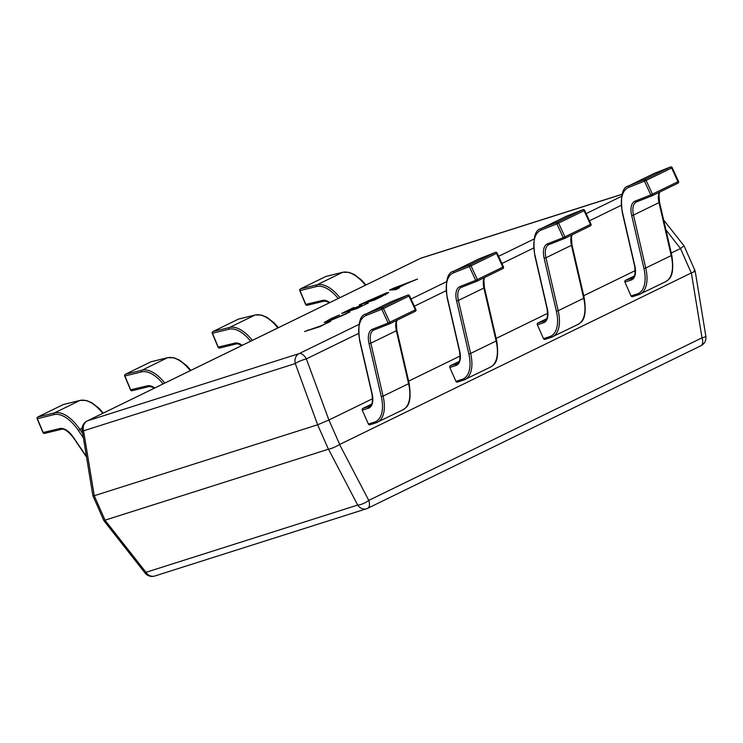 <?xml version="1.0" encoding="UTF-8"?>
<svg xmlns="http://www.w3.org/2000/svg" width="743" height="743" viewBox="0 0 743 743"><rect width="100%" height="100%" fill="white"/><g stroke="black" fill="none" stroke-linecap="round" stroke-linejoin="round"><path stroke-width="1.11" d="M349.758 311.679L345.783 314.075L326.911 321.988L324.171 322.555L331.044 318.589L339.384 314.976L332.753 318.041C327.226 320.8 326.316 321.608 330.022 320.456L349.897 311.995M328.109 321.747L327.756 320.93L330.198 320.846M381.159 296.782L374.593 299.986L359.268 304.853L386.156 293.011L388.691 292.482L381.159 296.782M392.806 288.488L417.557 279.034L407.285 283.306L397.319 288.173L399.316 287.931L395.778 289.649L389.573 290.067L392.806 288.488L393.205 289.296L391.933 289.909M368.203 302.819L356.946 308.596L341.613 313.462L353.974 307.435L346.535 311.354L361.795 305.048L353.259 309.218L358.498 307.556L368.314 303.051M330.542 321.19L319.871 326.679L304.537 331.554L321.422 325.638L330.644 321.422M105.042 520.165L328.415 449.218L317.642 424.773L94.259 495.73L105.042 520.165L103.89 520.676L92.866 495.674L82.194 430.457A8.925 1.114 170.7 0 0 83.56 430.819L94.259 495.73M372.549 398.731L328.908 420.018L339.69 444.463L691.269 272.969L680.486 248.524L671.273 253.019M635.191 270.619L583.719 295.723M547.647 313.323L496.175 338.427M460.093 356.027L408.622 381.14M358.516 333.449L306.367 358.888L328.908 420.018M680.486 248.524L665.904 229.773M317.642 424.773L295.287 363.568L83.56 430.819A8.925 7.653 -107.6 0 1 87.405 420.863L299.132 353.612L358.953 324.431M339.69 444.463L339.579 444.528C335.399 446.98 331.712 448.54 328.499 449.199L328.415 449.218M693.851 270.972C696.126 270.777 695.299 271.427 691.38 272.913L691.269 272.969M306.367 358.888A8.925 1.653 159.9 0 0 295.287 363.568A8.925 7.653 -107.6 0 1 299.132 353.612A8.925 4.56 -116 0 1 306.367 358.888M328.796 420.074L317.707 424.745M705.85 336.263A8.925 1.114 170.7 0 1 702.014 337.842A8.925 4.56 64 0 1 700.955 345.727A8.925 8.925 0 0 0 705.85 336.263L695.179 271.046L684.145 246.044L663.629 219.956M683.068 246.518L680.597 248.459M94.185 495.739L92.875 495.692M339.579 444.528L368.779 500.392A8.925 2.768 152.4 0 1 357.699 505.064L328.499 449.199M104.967 520.193L145.972 572.314L145.071 573.029A8.925 8.925 0 0 0 154.785 576.011A8.925 7.653 -107.6 0 1 145.972 572.314L357.699 505.064A8.925 7.653 -107.6 0 0 366.513 508.76A8.925 8.925 0 0 0 367.72 508.277A8.925 4.56 -116 0 0 368.779 500.392L702.014 337.842L691.38 272.913M397.579 288.776L397.319 288.173M396.808 289.12L396.446 288.312L404.517 284.374L392.954 288.739L393.316 289.556L397.57 288.748M394.004 289.399L393.641 288.581L396.446 288.312M392.954 288.739L393.641 288.581M385.245 294.247L386.518 293.819L386.156 293.011M386.518 293.819L387.298 293.587M367.748 301.008L364.181 302.745L379.58 297.265C385.524 294.339 386.648 293.439 382.97 294.572L367.748 301.008M364.395 303.228L364.181 302.745M385.533 294.915L385.18 294.098L382.97 294.572M346.749 311.837L346.535 311.354M351.792 310.23L351.578 309.747M353.473 309.701L353.259 309.218M325.843 322.313L327.867 321.19M307.992 330.459L307.778 329.976M375.809 422.888L369.949 424.755A1.337 1.152 -107.6 0 1 368.379 424.03L374.509 422.089A34.354 17.553 -116 0 0 381.252 396.418L369.011 343.461A19.188 9.798 64 0 1 372.457 329.233L388.152 323.056L381.791 309.292L383.462 308.54A1.337 0.687 -116 0 0 382.283 307.565L407.768 295.138L392.072 301.314A35.692 18.241 -116 0 0 391.403 301.612L392.146 301.286A1.337 1.152 68.5 0 0 392.072 301.314L366.568 313.76L382.264 307.574A1.337 0.687 -116 0 0 382.264 307.574A1.337 1.152 -111.5 0 0 381.791 309.292L366.095 315.478A34.354 17.553 -116 0 0 359.928 340.944L372.159 393.901A19.188 9.798 64 0 1 368.398 408.232L362.268 410.182A1.337 1.152 -107.6 0 1 362.76 408.455L371.509 404.192M368.379 424.03L362.268 410.182M372.457 329.233A1.337 1.152 68.5 0 0 373.98 329.976L389.676 323.799A1.337 1.152 68.5 0 1 388.152 323.056L415.913 309.543L409.542 295.788A1.337 1.337 0 0 0 407.842 295.101A1.337 1.152 68.5 0 0 407.768 295.138A1.337 0.687 -116 0 1 407.796 295.129A1.337 0.687 -116 0 1 408.966 296.095L409.542 295.788M463.353 380.184L457.502 382.041A1.337 1.152 -107.6 0 1 455.923 381.326L462.053 379.385A34.354 17.553 -116 0 0 468.796 353.705L456.564 300.748A19.188 9.798 64 0 1 460.01 286.529L475.706 280.352L469.335 266.588L471.016 265.836A1.337 0.687 -116 0 0 469.836 264.861A1.337 0.687 -116 0 0 469.808 264.87L495.321 252.425L479.616 258.61A35.692 18.241 -116 0 0 478.947 258.908L479.69 258.583A1.337 1.152 68.5 0 0 479.616 258.61L454.112 271.056L469.808 264.87A1.337 1.152 -111.5 0 0 469.335 266.588L453.639 272.774A34.354 17.553 -116 0 0 447.481 298.24L459.713 351.198A19.188 9.798 64 0 1 455.942 365.528L449.821 367.479A1.337 1.152 -107.6 0 1 450.314 365.751L459.063 361.488M455.923 381.326L449.821 367.479M460.01 286.529A1.337 1.152 68.5 0 0 461.533 287.272L477.229 281.086A1.337 1.152 68.5 0 1 475.706 280.352L503.457 266.839L497.095 253.084A1.337 1.337 0 0 0 495.386 252.397A1.337 1.152 68.5 0 0 495.321 252.425A1.337 0.687 -116 0 1 495.34 252.425A1.337 0.687 -116 0 1 496.519 253.391L497.095 253.084M550.907 337.48L545.046 339.337A1.337 1.152 -107.6 0 1 543.477 338.622L549.606 336.672A34.354 17.553 -116 0 0 556.349 311.001L544.108 258.044A19.188 9.798 64 0 1 547.554 243.825L563.25 237.639L556.888 223.884L558.56 223.123A1.337 0.687 -116 0 0 557.38 222.157A1.337 0.687 -116 0 0 557.361 222.166L582.865 209.721L567.169 215.907A35.692 18.241 -116 0 0 566.5 216.204L567.243 215.879A1.337 1.152 68.5 0 0 567.169 215.907L541.666 228.352L557.361 222.166A1.337 1.152 -111.5 0 0 556.888 223.884L541.192 230.07A34.354 17.553 -116 0 0 535.025 255.527L547.257 308.484A19.188 9.798 64 0 1 543.495 322.824L537.365 324.775A1.337 1.152 -107.6 0 1 537.858 323.047L546.607 318.775M543.477 338.622L537.365 324.775M547.554 243.825A1.337 1.152 68.5 0 0 549.077 244.568L564.773 238.382A1.337 1.152 68.5 0 1 563.25 237.639L591.01 224.135L584.639 210.371A1.337 1.337 0 0 0 582.939 209.693A1.337 1.152 68.5 0 0 582.865 209.721A1.337 0.687 -116 0 0 582.865 209.721A1.337 0.687 -116 0 1 584.063 210.687L584.639 210.371M638.451 294.776L632.599 296.633A1.337 1.152 -107.6 0 1 631.021 295.918L637.15 293.968A34.354 17.553 -116 0 0 643.893 268.297L631.661 215.34A19.188 9.798 64 0 1 635.107 201.121L650.803 194.935L644.432 181.181L646.104 180.419A1.337 0.687 -116 0 0 644.933 179.453A1.337 0.687 -116 0 0 644.905 179.462L670.418 167.017L654.713 173.203A35.692 18.241 -116 0 0 654.044 173.5L654.787 173.165A1.337 1.152 68.5 0 0 654.713 173.203L629.21 185.639L644.905 179.462A1.337 1.152 -111.5 0 0 644.432 181.181L628.736 187.357A34.354 17.553 -116 0 0 622.578 212.823L634.81 265.78A19.188 9.798 64 0 1 631.039 280.12L624.919 282.061A1.337 1.152 -107.6 0 1 625.411 280.343L634.16 276.071M631.021 295.918L624.919 282.061M635.107 201.121A1.337 1.152 68.5 0 0 636.63 201.864L652.326 195.678A1.337 1.152 68.5 0 1 650.803 194.935L678.554 181.431L672.192 167.667A1.337 1.337 0 0 0 670.483 166.989A1.337 1.152 68.5 0 0 670.418 167.017A1.337 0.687 -116 0 1 670.437 167.008A1.337 0.687 -116 0 1 671.616 167.983L672.192 167.667M43.14 432.51L59.821 428.544A19.188 9.798 64 0 1 73.418 437.348L86.467 456.564M37.308 418.578L43.196 432.621A1.337 1.142 -103.8 0 0 44.747 433.345M130.694 389.796L147.365 385.831A19.188 9.798 64 0 1 154.739 387.995M124.852 375.874L130.74 389.917A1.337 1.142 -103.8 0 0 132.291 390.642M218.238 347.092L234.918 343.127A19.188 9.798 64 0 1 242.283 345.281M212.405 333.17L218.293 347.213A1.337 1.142 -103.8 0 0 219.844 347.938M305.791 304.389L322.462 300.423A19.188 9.798 64 0 1 329.836 302.577M299.949 290.457L305.837 304.509A1.337 1.142 -103.8 0 0 307.388 305.234M411.046 299.02L446.497 281.727M498.59 256.316L534.05 239.023M586.143 213.612L621.594 196.319M622.095 194.322L420.64 258.313L87.405 420.863A8.925 4.56 -116 0 0 87.089 420.993A8.925 8.925 0 0 0 82.194 430.457M621.157 205.337L589.459 220.801M533.613 248.041L501.915 263.505M446.06 290.745L414.371 306.209M420.64 258.313A8.925 7.653 -107.6 0 1 421.532 257.951A8.925 8.925 0 0 0 420.324 258.443A8.925 4.56 64 0 1 420.64 258.313M420.027 258.61A8.925 4.56 64 0 1 420.324 258.443L87.089 420.993M154.785 576.011L366.513 508.76A8.925 7.653 -107.6 0 0 367.404 508.407A8.925 4.56 -116 0 0 367.72 508.277L700.955 345.727M408.966 296.095L383.462 308.54L389.824 322.295A1.337 0.687 -116 0 1 389.843 322.341A1.337 0.687 -116 0 1 389.778 323.753L415.281 311.308A1.337 0.687 -116 0 0 415.356 309.896L408.966 296.095M415.913 309.543A1.337 1.337 0 0 1 415.281 311.308A1.337 0.687 -116 0 1 415.253 311.326L389.796 323.744A1.337 0.687 -116 0 1 389.75 323.762A1.337 1.152 68.5 0 1 389.676 323.799A1.337 1.337 0 0 0 389.778 323.753M389.611 323.818L374.054 329.948A1.337 1.152 68.5 0 1 373.98 329.976L373.72 330.096A17.841 9.12 -116 0 0 370.85 343.173L383.082 396.13A35.692 18.241 64 0 1 377.351 422.293A35.692 18.241 64 0 1 376.079 422.804A1.337 1.152 72.4 0 1 375.949 422.86L369.819 424.801M381.252 396.418A1.337 0.474 -13 0 0 383.082 396.13L408.594 383.694A1.337 0.474 -13 0 0 409.096 383.165C412.653 406.551 405.511 407.703 402.864 409.848A35.692 18.241 -116 0 0 408.594 383.694L396.353 330.737A17.841 9.12 64 0 1 396.697 320.382M409.096 383.165L396.864 330.208A1.337 0.474 -13 0 1 396.353 330.737L370.85 343.173A1.337 0.474 -13 0 1 369.011 343.461M391.403 301.612L365.89 314.057A35.692 18.241 64 0 1 366.568 313.76A1.337 1.152 -111.5 0 0 366.095 315.478M362.76 408.455L368.89 406.514A17.841 9.12 -116 0 0 369.531 406.254C370.265 405.26 373.645 405.901 371.89 393.697L359.658 340.74A1.337 0.474 167 0 0 359.928 340.944M368.398 408.232A1.337 1.152 -107.6 0 1 368.89 406.514L370.051 405.947M374.509 422.089A1.337 1.152 72.4 0 0 375.949 422.86L402.864 409.848M392.211 301.259A1.337 1.152 68.5 0 0 392.146 301.286L407.842 295.101A1.337 1.152 68.5 0 1 409.365 295.844M503.457 266.839A1.337 1.337 0 0 1 502.835 268.604A1.337 0.687 -116 0 0 502.835 268.604A1.337 0.687 -116 0 0 502.9 267.192A1.337 0.687 -116 0 0 502.881 267.155L496.519 253.391L471.016 265.836L477.377 279.591A1.337 0.687 -116 0 1 477.396 279.637A1.337 0.687 -116 0 1 477.322 281.049L502.835 268.604L477.35 281.03A1.337 0.687 -116 0 1 477.303 281.058A1.337 1.152 68.5 0 1 477.229 281.086A1.337 1.337 0 0 0 477.322 281.049M477.155 281.114L461.598 287.244A1.337 1.152 68.5 0 1 461.533 287.272L461.264 287.392A17.841 9.12 -116 0 0 458.403 300.469L470.635 353.427A35.692 18.241 64 0 1 464.904 379.589A35.692 18.241 64 0 1 463.632 380.1A1.337 1.152 72.4 0 1 463.493 380.156L457.363 382.097M468.796 353.705A1.337 0.474 -13 0 0 470.635 353.427L496.138 340.981A1.337 0.474 -13 0 0 496.64 340.461C500.197 363.847 493.064 364.999 490.408 367.144A35.692 18.241 -116 0 0 496.138 340.981L483.907 288.024A17.841 9.12 64 0 1 484.241 277.668M496.64 340.461L484.408 287.504A1.337 0.474 -13 0 1 483.907 288.024L458.403 300.469A1.337 0.474 -13 0 1 456.564 300.748M478.947 258.908L453.444 271.353A35.692 18.241 64 0 1 454.112 271.056A1.337 1.152 -111.5 0 0 453.639 272.774M450.314 365.751L456.443 363.801A17.841 9.12 -116 0 0 457.075 363.55C457.809 362.556 461.189 363.197 459.443 350.993L447.212 298.036A1.337 0.474 167 0 0 447.481 298.24M455.942 365.528A1.337 1.152 -107.6 0 1 456.443 363.801L457.604 363.234M462.053 379.385A1.337 1.152 72.4 0 0 463.493 380.156L490.408 367.144M479.764 258.555A1.337 1.152 68.5 0 0 479.69 258.583L495.386 252.397A1.337 1.152 68.5 0 1 496.909 253.14M591.01 224.135A1.337 1.337 0 0 1 590.379 225.9A1.337 0.687 -116 0 0 590.379 225.9A1.337 0.687 -116 0 0 590.453 224.488A1.337 0.687 -116 0 0 590.434 224.442L584.063 210.687L558.56 223.123L564.921 236.887A1.337 0.687 -116 0 1 564.94 236.933A1.337 0.687 -116 0 1 564.875 238.345A1.337 0.687 -116 0 0 564.875 238.345L590.379 225.9L564.894 238.327M564.708 238.41L549.151 244.531A1.337 1.152 68.5 0 1 549.077 244.568L548.817 244.679A17.841 9.12 -116 0 0 545.947 257.765L558.179 310.723A35.692 18.241 64 0 1 552.448 336.885A35.692 18.241 64 0 1 551.176 337.396A1.337 1.152 72.4 0 1 551.046 337.443L544.916 339.393M556.349 311.001A1.337 0.474 -13 0 0 558.179 310.723L583.692 298.277A1.337 0.474 -13 0 0 584.193 297.757C587.75 321.143 580.608 322.295 577.961 324.44A35.692 18.241 -116 0 0 583.692 298.277L571.451 245.32A17.841 9.12 64 0 1 571.794 234.964M584.193 297.757L571.961 244.8A1.337 0.474 -13 0 1 571.451 245.32L545.947 257.765A1.337 0.474 -13 0 1 544.108 258.044M566.5 216.204L540.988 228.64A35.692 18.241 64 0 1 541.666 228.352A1.337 1.152 -111.5 0 0 541.192 230.07M537.858 323.047L543.987 321.097A17.841 9.12 -116 0 0 544.628 320.846C545.362 319.852 548.743 320.493 546.987 308.289L534.756 255.332A1.337 0.474 167 0 0 535.025 255.527M543.495 322.824A1.337 1.152 -107.6 0 1 543.987 321.097L545.148 320.53M549.606 336.672A1.337 1.152 72.4 0 0 551.046 337.443L577.961 324.44M567.308 215.851A1.337 1.152 68.5 0 0 567.243 215.879L582.939 209.693A1.337 1.152 68.5 0 1 584.462 210.436M671.616 167.983L646.104 180.419L652.475 194.183A1.337 0.687 -116 0 0 652.475 194.183A1.337 0.687 -116 0 1 652.419 195.632A1.337 0.687 -116 0 0 652.419 195.632L677.932 183.196A1.337 0.687 -116 0 0 677.997 181.784A1.337 0.687 -116 0 0 677.978 181.738L671.616 167.983M678.554 181.431A1.337 1.337 0 0 1 677.932 183.196A1.337 0.687 -116 0 1 677.904 183.205L652.447 195.623M652.252 195.706L636.695 201.827A1.337 1.152 68.5 0 1 636.63 201.864L636.361 201.975A17.841 9.12 -116 0 0 633.5 215.061L645.732 268.019A35.692 18.241 64 0 1 640.002 294.172A35.692 18.241 64 0 1 638.729 294.683A1.337 1.152 72.4 0 1 638.59 294.739L632.46 296.689M643.893 268.297A1.337 0.474 -13 0 0 645.732 268.019L671.235 255.573A1.337 0.474 -13 0 0 671.737 255.053C675.294 278.439 668.161 279.582 665.505 281.736A35.692 18.241 -116 0 0 671.235 255.573L659.004 202.616A17.841 9.12 64 0 1 659.338 192.261M671.737 255.053L659.505 202.096A1.337 0.474 -13 0 1 659.004 202.616L633.5 215.061A1.337 0.474 -13 0 1 631.661 215.34M654.044 173.5L628.541 185.936A35.692 18.241 64 0 1 629.21 185.639A1.337 1.152 -111.5 0 0 628.736 187.357M625.411 280.343L631.541 278.393A17.841 9.12 -116 0 0 632.172 278.133C632.906 277.139 636.287 277.78 634.541 265.576L622.309 212.619A1.337 0.474 167 0 0 622.578 212.823M631.039 280.12A1.337 1.152 -107.6 0 1 631.541 278.393L632.702 277.826M637.15 293.968A1.337 1.152 72.4 0 0 638.59 294.739L665.505 281.736M654.862 173.147A1.337 1.152 68.5 0 0 654.787 173.165L670.483 166.989A1.337 1.152 68.5 0 1 672.006 167.723M63.257 404.573A1.337 0.687 64 0 1 63.304 404.554A1.337 0.687 64 0 1 63.35 404.536A1.337 0.687 64 0 1 63.378 404.526L37.865 416.972L54.49 412.885A35.692 18.241 64 0 1 79.789 429.268L82.696 433.55M37.67 417.092A1.337 0.687 64 0 1 37.8 416.99A1.337 0.687 64 0 1 37.847 416.972A1.337 0.687 64 0 1 37.865 416.972A1.337 1.142 -103.8 0 0 37.354 418.699L53.97 414.613A1.337 1.142 -103.8 0 1 54.49 412.885L80.003 400.44L63.378 404.526A1.337 1.142 76.2 0 1 63.573 404.452A1.337 1.337 0 0 0 63.304 404.554L37.8 416.99A1.337 1.337 0 0 0 37.15 418.718L42.992 432.64A1.337 1.337 0 0 0 44.552 433.42L61.177 429.333A1.337 1.142 -103.8 0 1 59.821 428.544M83.402 437.868L78.321 430.392A34.354 17.553 -116 0 0 53.97 414.613M82.12 428.135L78.321 430.392M102.757 413.349A35.692 18.241 -116 0 0 80.003 400.44A1.337 1.142 76.2 0 1 80.198 400.375L63.573 404.452A1.337 1.142 76.2 0 1 63.777 404.424M61.372 429.268A1.337 1.142 -103.8 0 1 61.177 429.333C63.963 428.265 68.022 431.014 73.343 437.599L86.541 457.038M80.448 400.347A1.337 1.142 76.2 0 0 80.198 400.375L86.42 400.486L91.928 402.78L99.163 408.418L103.314 413.071M150.81 361.869A1.337 0.687 64 0 1 150.848 361.841A1.337 0.687 64 0 1 150.903 361.822L125.418 374.258L142.043 370.181A35.692 18.241 64 0 1 164.797 383.082M125.223 374.388A1.337 0.687 64 0 1 125.344 374.286A1.337 0.687 64 0 1 125.391 374.268A1.337 0.687 64 0 1 125.418 374.258A1.337 1.142 -103.8 0 0 124.898 375.995L141.523 371.909A1.337 1.142 -103.8 0 1 142.043 370.181L167.547 357.736L150.922 361.822A1.337 0.687 64 0 1 150.922 361.822A1.337 1.142 76.2 0 1 151.117 361.748A1.337 1.337 0 0 0 150.848 361.841L125.344 374.286A1.337 1.337 0 0 0 124.694 376.004L130.545 389.936A1.337 1.337 0 0 0 132.096 390.716L148.721 386.629A1.337 1.142 -103.8 0 1 147.365 385.831M163.098 383.917A34.354 17.553 -116 0 0 141.523 371.909M190.301 370.646A35.692 18.241 -116 0 0 167.547 357.736A1.337 1.142 76.2 0 1 167.742 357.662L151.117 361.748A1.337 1.142 76.2 0 1 151.331 361.72M148.916 386.555A1.337 1.142 -103.8 0 1 148.721 386.629L150.569 386.574L154.386 388.162M167.992 357.634A1.337 1.142 76.2 0 0 167.742 357.662L173.973 357.782L179.481 360.076L186.716 365.714L190.867 370.367M238.354 319.165A1.337 0.687 64 0 1 238.401 319.137A1.337 0.687 64 0 1 238.447 319.118L212.962 331.554L229.587 327.468A35.692 18.241 64 0 1 252.341 340.378M212.767 331.684A1.337 0.687 64 0 1 212.897 331.582A1.337 0.687 64 0 1 212.944 331.564A1.337 0.687 64 0 1 212.962 331.554A1.337 1.142 -103.8 0 0 212.452 333.291L229.067 329.205A1.337 1.142 -103.8 0 1 229.587 327.468L255.1 315.032L238.475 319.118A1.337 0.687 64 0 1 238.475 319.118A1.337 1.142 76.2 0 1 238.67 319.044A1.337 1.337 0 0 0 238.401 319.137L212.897 331.582A1.337 1.337 0 0 0 212.247 333.301L218.089 347.222A1.337 1.337 0 0 0 219.649 348.012L236.274 343.925A1.337 1.142 -103.8 0 1 234.918 343.127M250.642 341.204A34.354 17.553 -116 0 0 229.067 329.205M277.854 327.932A35.692 18.241 -116 0 0 255.1 315.032A1.337 1.142 76.2 0 1 255.295 314.958L238.67 319.044A1.337 1.142 76.2 0 1 238.874 319.016M236.469 343.851A1.337 1.142 -103.8 0 1 236.274 343.925L238.122 343.87L241.939 345.458M255.546 314.93A1.337 1.142 76.2 0 0 255.295 314.958L261.517 315.078L267.025 317.372L274.26 323.01L278.411 327.663M325.908 276.461A1.337 0.687 64 0 1 325.945 276.433A1.337 0.687 64 0 1 326.001 276.415A1.337 0.687 64 0 1 326.019 276.405L300.516 288.851L317.14 284.764A35.692 18.241 64 0 1 339.895 297.674M300.321 288.971A1.337 0.687 64 0 1 300.441 288.878A1.337 0.687 64 0 1 300.488 288.86A1.337 0.687 64 0 1 300.516 288.851A1.337 1.142 -103.8 0 0 299.996 290.587L316.62 286.501A1.337 1.142 -103.8 0 1 317.14 284.764L342.644 272.328L326.019 276.405A1.337 1.142 76.2 0 1 326.214 276.34A1.337 1.337 0 0 0 325.945 276.433L300.441 288.878A1.337 1.337 0 0 0 299.791 290.597L305.642 304.519A1.337 1.337 0 0 0 307.193 305.299L323.818 301.221A1.337 1.142 -103.8 0 1 322.462 300.423M338.186 298.5A34.354 17.553 -116 0 0 316.62 286.501M365.398 285.228A35.692 18.241 -116 0 0 342.644 272.328A1.337 1.142 76.2 0 1 342.839 272.254L326.214 276.34A1.337 1.142 76.2 0 1 326.428 276.312M324.013 301.147A1.337 1.142 -103.8 0 1 323.818 301.221L325.666 301.156L329.483 302.745M343.09 272.226A1.337 1.142 76.2 0 0 342.839 272.254L349.071 272.375L354.578 274.659L361.804 280.306L365.965 284.959M622.114 194.239L421.532 257.951M103.89 520.676L145.071 573.029M396.864 330.208L396.335 322.806L397.003 320.224M365.89 314.057C359.714 315.311 357.634 324.208 359.658 340.74M484.408 287.504L483.888 280.102L484.557 277.52M453.444 271.353C447.258 272.607 445.187 281.504 447.212 298.036M571.961 244.8L571.432 237.398L572.101 234.816M540.988 228.64C534.811 229.903 532.731 238.791 534.756 255.332M659.505 202.096L658.985 194.694L659.654 192.112M628.541 185.936C622.355 187.19 620.275 196.087 622.309 212.619"/></g></svg>
